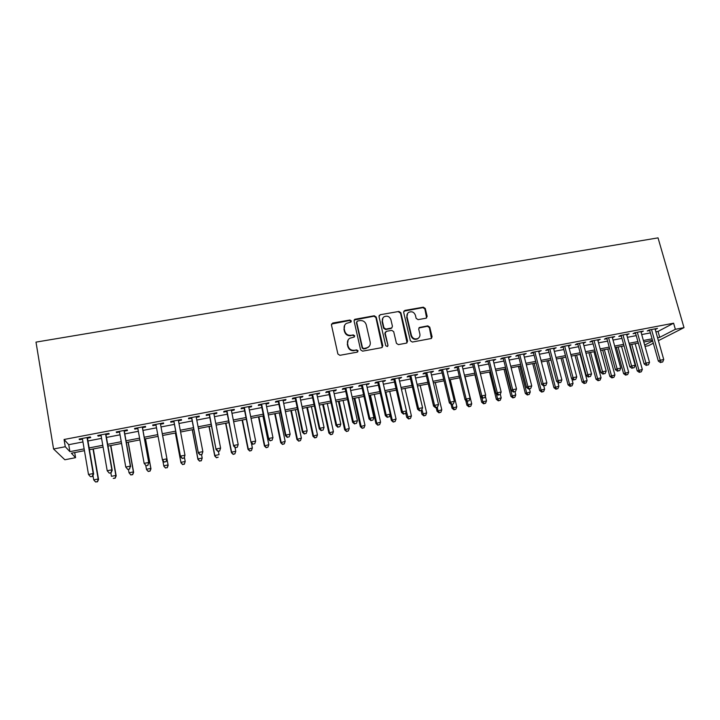 <?xml version="1.0" encoding="UTF-8"?>
<svg xmlns="http://www.w3.org/2000/svg" width="720" height="720" viewBox="0 0 720 720"><rect width="100%" height="100%" fill="white"/><g stroke="black" fill="none" stroke-linecap="round" stroke-linejoin="round"><path stroke-width="1.08" d="M351.342 320.94L349.956 320.022L332.712 323.037L331.443 324.927L337.887 353.997L339.885 355.32L357.201 352.152L358.083 350.811L356.688 349.893L354.456 350.298C351.234 350.559 349.11 349.155 348.093 346.077L347.553 343.656C347.157 341.379 347.886 339.588 349.74 338.283L354.222 337.005L354.699 335.835L353.313 334.917L351.09 335.313C347.868 335.565 345.753 334.161 344.736 331.092L344.205 328.689C343.818 326.484 344.511 324.729 346.293 323.424L350.883 322.092L351.342 320.94M351.045 321.966L349.686 320.463L331.497 324.054M357.732 351.9L357.795 351.198L356.409 350.28L354.456 350.298M354.375 336.888L354.42 336.249L353.034 335.331L351.09 335.313M425.988 318.231L427.167 316.386L425.268 308.475L423.333 307.179L404.847 310.419L403.65 312.264L410.373 340.749L412.335 342.054L431.361 338.49L432.072 336.789L429.759 327.159L427.815 325.863L419.409 327.474L418.716 329.148L419.859 333.936C420.219 335.898 419.58 337.41 417.96 338.472C414.882 339.606 412.713 338.607 411.435 335.466L406.998 316.719C406.647 314.838 407.241 313.371 408.762 312.318C411.858 311.076 414.072 312.048 415.404 315.234L416.142 318.339L418.086 319.635L425.988 318.231M655.893 331.839L658.026 331.434L673.605 323.199L64.071 439.488L65.277 446.733L69.912 451.656L84.141 448.893M673.605 323.199L675.36 329.301L684 327.636L658.035 237.87L36 342.117L53.568 448.983L65.277 446.733M376.218 317.079L374.256 315.765L354.717 319.32L354.069 320.958L360.603 349.848L362.592 351.162L381.609 347.679L382.842 345.789L376.218 317.079L375.903 317.52L373.95 316.215L354.15 320.013M380.241 314.721L398.943 311.445L400.887 312.75L407.61 341.262L406.395 343.143L398.376 344.61L396.414 343.305L393.696 331.668L391.743 330.363L386.406 331.317L385.182 333.198L387.99 345.348L387.495 346.536L385.758 345.753L379.008 316.584L380.241 314.721L398.943 311.445M641.034 332.163L643.356 331.092L634.815 332.73L633.069 333.693L635.553 333.216M612.369 337.653L614.727 336.573L606.051 338.229L604.404 339.183L606.933 338.697M583.263 343.233L585.657 342.135L576.855 343.818L575.307 344.754L577.872 344.259M553.707 348.894L556.155 347.778L547.209 349.488L545.778 350.406L548.379 349.911M523.71 354.636L526.194 353.511L517.113 355.248L515.79 356.148L518.427 355.644M493.245 360.468L495.765 359.334L486.549 361.098L485.343 361.98L488.025 361.467M462.303 366.399L464.868 365.247L455.508 367.038L454.419 367.902L457.137 367.38M430.875 372.411L433.494 371.25L423.981 373.068L423.009 373.923L425.781 373.392M398.952 378.531L401.616 377.352L391.95 379.197L391.104 380.034L393.921 379.494M366.516 384.741L369.225 383.544L359.406 385.425L358.695 386.235L361.557 385.686M333.558 391.05L335.7 390.645L336.321 389.844L326.349 391.752L325.764 392.544L328.671 391.986M300.069 397.467L302.4 397.017L302.886 396.243L292.743 398.178L292.302 398.952L295.254 398.385M266.031 403.983L268.56 403.497L268.893 402.741L258.588 404.712L258.291 405.468L261.297 404.892M231.435 410.607L234.162 410.085L234.351 409.356L223.875 411.354L223.731 412.083L226.773 411.498M196.263 417.348L199.188 416.781L199.233 416.07L188.586 418.113L188.586 418.815L191.691 418.221M163.53 422.901L163.638 423.594L163.512 422.91L152.703 424.98L152.865 425.655L155.988 425.061M160.506 424.197L163.638 423.594M124.308 431.127L127.494 430.515L127.215 429.849L116.208 431.955L116.532 432.612L119.547 432.036M87.489 438.174L90.738 437.553L90.288 436.914L79.092 439.065L79.587 439.686L82.485 439.137M64.071 439.488L68.742 444.681L82.962 441.945M87.966 440.982L101.583 438.363M106.461 437.427L120.042 434.817M124.803 433.908L138.348 431.298M142.983 430.407L156.501 427.815M161.01 426.942L174.438 424.368M178.974 423.495L192.213 420.948M196.785 420.066L209.835 417.564M214.452 416.673L227.313 414.207M231.975 413.307L244.647 410.868M249.354 409.968L261.846 407.565M266.58 406.656L278.901 404.289M283.68 403.371L295.812 401.04M300.636 400.113L312.597 397.818M317.448 396.882L329.238 394.614M334.134 393.678L345.753 391.446M350.685 390.492L362.142 388.296M367.101 387.342L378.387 385.173M383.391 384.21L394.515 382.068M399.546 381.105L410.508 378.999M415.575 378.027L426.384 375.948M431.478 374.967L442.134 372.924M447.264 371.934L457.758 369.918M462.915 368.928L473.265 366.939M478.458 365.94L488.646 363.978M493.866 362.979L503.919 361.044M509.166 360.036L519.066 358.137M524.349 357.12L534.105 355.248M539.406 354.231L549.027 352.377M554.355 351.351L563.832 349.533M569.196 348.507L578.529 346.707M583.92 345.672L593.118 343.908M598.527 342.864L607.59 341.127M613.035 340.074L621.963 338.364M627.426 337.311L636.228 335.619M641.709 334.566L650.385 332.901M105.975 434.637L109.197 434.016L108.837 433.368L97.731 435.492L98.136 436.14L101.097 435.573M142.479 427.644L145.647 427.041L145.449 426.366L134.532 428.454L134.775 429.12L137.844 428.535M178.461 420.759L181.494 420.174L181.458 419.472L170.712 421.533L170.802 422.226L173.925 421.623M213.921 413.964L216.747 413.424L216.864 412.695L206.307 414.72L206.235 415.44L209.304 414.846M248.805 407.286L251.424 406.782L251.694 406.035L241.308 408.024L241.083 408.762L244.107 408.186M283.122 400.707L285.543 400.248L285.957 399.474L275.742 401.436L275.373 402.192L278.343 401.625M316.881 394.245L319.113 393.813L319.671 393.03L309.609 394.947L309.105 395.739L312.03 395.172M350.1 387.882L352.152 387.486L352.836 386.676L342.945 388.575L342.297 389.376L345.177 388.827M382.797 381.618L385.488 380.43L375.741 382.293L374.967 383.121L377.802 382.581M414.972 375.462L417.618 374.283L408.024 376.119L407.124 376.965L409.914 376.425M446.652 369.396L449.244 368.235L439.803 370.035L438.777 370.899L441.522 370.377M477.828 363.42L480.384 362.277L471.087 364.05L469.935 364.932L472.644 364.419M508.536 357.543L511.038 356.409L501.894 358.164L500.625 359.055L503.289 358.551M538.767 351.756L541.224 350.631L532.224 352.359L530.838 353.268L533.457 352.764M568.539 346.05L570.96 344.943L562.086 346.644L560.601 347.571L563.184 347.076M597.87 340.434L600.246 339.336L591.507 341.01L589.914 341.955L592.452 341.469M626.751 334.899L629.091 333.819L620.487 335.466L618.786 336.429L621.297 335.943M655.218 329.454L657.513 328.383L649.035 330.003L647.235 330.975L649.71 330.507M653.301 343.242L648.45 345.717L645.03 346.383M74.709 452.565L75.573 457.668L64.854 459.765L53.568 448.983M657.567 337.752L659.709 337.338L675.36 329.301M89.154 447.921L102.78 445.284M107.667 444.33L121.257 441.702M126.027 440.775L139.581 438.147M144.225 437.247L157.752 434.628M162.279 433.746L175.716 431.145M180.252 430.263L193.5 427.698M198.081 426.807L211.14 424.278M215.766 423.387L228.636 420.885M233.307 419.985L245.988 417.528M250.695 416.61L263.196 414.189M267.948 413.271L280.269 410.877M285.057 409.95L297.207 407.601M302.031 406.665L314.001 404.343M318.861 403.398L330.66 401.112M335.556 400.167L347.193 397.908M352.125 396.954L363.582 394.731M368.559 393.768L379.854 391.581M384.858 390.609L395.991 388.449M401.031 387.477L412.002 385.353M417.069 384.372L427.887 382.275M432.99 381.285L443.646 379.215M448.785 378.225L459.288 376.182M464.454 375.183L474.804 373.176M479.997 372.168L490.203 370.197M495.432 369.18L505.485 367.236M510.732 366.21L520.641 364.293M525.924 363.267L535.689 361.377M540.999 360.351L550.629 358.488M555.966 357.453L565.443 355.608M570.807 354.573L580.149 352.764M585.54 351.72L594.747 349.929M600.165 348.885L609.237 347.121M614.682 346.068L623.619 344.34M629.082 343.278L637.893 341.568M643.383 340.506L652.059 338.823M84.447 450.675L71.379 453.213L75.573 457.668M652.482 340.344L643.806 342.027M638.316 343.098L629.505 344.808M624.042 345.87L615.096 347.607M609.66 348.66L600.588 350.424M595.17 351.477L585.963 353.268M580.563 354.312L571.221 356.13M565.857 357.165L556.371 359.01M551.034 360.045L541.413 361.917M536.103 362.952L526.329 364.842M521.046 365.868L511.137 367.794M505.881 368.82L495.828 370.773M490.599 371.79L480.393 373.77M475.2 374.778L464.841 376.785M459.675 377.793L449.172 379.836M444.033 380.826L433.377 382.905M428.274 383.895L417.456 385.992M412.38 386.982L401.409 389.106M396.369 390.087L385.227 392.256M380.223 393.228L368.928 395.415M363.96 396.387L352.494 398.61M347.553 399.573L335.925 401.832M331.029 402.777L319.221 405.072M314.361 406.017L302.382 408.339M297.558 409.284L285.408 411.642M280.62 412.569L268.299 414.963M263.547 415.89L251.037 418.32M246.33 419.229L233.64 421.695M228.978 422.604L216.099 425.106M211.473 425.997L198.414 428.535M193.833 429.426L180.585 432M176.04 432.882L162.594 435.492M158.076 436.374L144.54 439.002M139.905 439.902L126.342 442.539M121.572 443.466L107.982 446.103M103.086 447.057L89.46 449.703M644.661 345.078L652.662 340.965M658.395 340.659L684 327.636M658.026 331.434L659.709 337.338M68.742 444.681L69.912 451.656M79.587 439.686L79.47 438.993M98.136 436.14L98.019 435.438M116.532 432.612L116.406 431.919M134.775 429.12L134.649 428.427M152.865 425.655L152.739 424.971M181.494 420.174L181.359 419.49M199.188 416.781L199.062 416.106M216.747 413.424L216.612 412.749M234.162 410.085L234.027 409.419M251.424 406.782L251.289 406.107M268.56 403.497L268.416 402.831M285.543 400.248L285.408 399.582M302.4 397.017L302.256 396.36M319.113 393.813L318.978 393.156M335.7 390.645L335.556 389.988M352.152 387.486L352.008 386.838M368.469 384.363L368.325 383.715M384.669 381.267L384.516 380.619M400.734 378.189L400.581 377.541M416.673 375.138L416.52 374.499M432.486 372.105L432.333 371.466M448.173 369.099L448.02 368.469M463.743 366.12L463.59 365.49M479.196 363.159L479.034 362.529M494.523 360.225L494.37 359.604M509.733 357.309L509.58 356.688M524.835 354.42L524.673 353.799M539.811 351.549L539.658 350.937M554.679 348.705L554.517 348.093M569.439 345.879L569.277 345.267M584.082 343.071L583.92 342.468M598.617 340.29L598.455 339.678M613.044 337.527L612.882 336.924M627.363 334.782L627.201 334.179M641.583 332.064L641.412 331.461M655.686 329.355L655.524 328.761M344.673 325.179L344.205 328.689M350.811 335.727C347.598 335.979 345.492 334.575 344.475 331.515L343.935 329.112M348.129 339.939L347.553 343.656M354.177 350.685C350.964 350.946 348.84 349.542 347.823 346.473L347.283 344.052M382.347 347.328L375.903 317.52M357.606 321.003L356.724 322.317L362.475 347.661L363.861 348.579L367.92 347.508C369.846 346.203 370.602 344.394 370.188 342.072L366.246 324.792C365.229 321.75 363.123 320.355 359.937 320.598L357.606 321.003M356.76 321.714L356.724 322.317M369.135 346.482L365.904 348.543L363.564 348.975L362.178 348.048L356.445 322.749M407.052 342.855L400.536 313.191L398.592 311.895M385.317 332.1L384.849 333.612L387.99 345.348M387.576 346.482L387.657 345.735M390.897 319.644C389.547 316.413 387.297 315.45 384.147 316.746C382.635 317.808 382.05 319.284 382.392 321.147L383.922 327.78L385.884 329.094L391.761 327.933L392.436 326.268L390.897 319.644M382.914 317.97L382.392 321.147M391.959 327.789L390.879 328.554L385.56 329.508L383.598 328.203L382.068 321.579M379.917 315.162L379.116 315.567M407.61 313.398L406.998 316.719M418.671 337.95L417.573 338.877C414.504 340.011 412.335 339.003 411.057 335.871L406.638 317.16M431.46 338.427L429.354 327.573L427.419 326.286L418.887 327.978M426.609 317.97L424.872 308.925L422.946 307.629L403.776 311.193M92.97 475.461L93.726 479.889L98.172 478.998L98.559 479.43L93.321 448.947M97.335 481.608L95.562 481.968L97.497 481.779L98.172 478.998L93.015 449.01M93.726 479.889L95.562 481.968M97.497 481.779L98.559 479.43M90.441 476.685L92.493 476.496L90.441 476.685L88.497 474.489L82.359 438.435M88.497 474.489L93.195 473.553L93.627 474.03L92.493 476.496M87.03 437.544L93.195 473.553L92.313 476.307M87.372 437.481L93.627 474.03M110.835 472.815L111.447 476.325L115.857 475.434L116.172 475.875L110.853 445.545M115.02 478.035L113.256 478.395L115.146 478.215L115.857 475.434L110.628 445.59M115.146 478.215L116.172 475.875M128.412 469.296L129.033 472.788L133.407 471.906L133.641 472.356L128.25 442.17M132.561 474.498L130.815 474.849L132.66 474.678L133.407 471.906L128.097 442.197M130.914 475.029L129.033 472.788L130.815 474.849M132.66 474.678L133.641 472.356M109.26 473.139L111.114 472.761L109.26 473.139L107.208 470.754L100.971 434.871M109.116 472.941L107.208 470.754L111.861 469.827L112.212 470.313L111.114 472.761M105.597 433.989L111.861 469.827L110.979 472.572M105.849 433.944L112.212 470.313M127.746 469.431L129.591 469.062L127.746 469.431L125.757 467.046L119.421 431.343M127.638 469.233L125.757 467.046L130.365 466.128L129.591 469.062M124.011 430.47L130.365 466.128L129.483 468.864M124.182 430.434L130.635 466.632M145.773 465.426L146.475 469.278L150.813 468.396L150.975 468.864L145.503 438.813M149.958 470.988L148.221 471.339L150.021 471.168L150.813 468.396L145.431 438.831M148.293 471.519L146.655 469.737L148.221 471.339M150.021 471.168L150.975 468.864M168.165 465.408L162.621 435.492L168.165 465.408L167.256 467.694L165.492 467.847L167.256 467.694M162.81 460.584L163.773 465.795L168.075 464.922L167.22 467.505M165.537 468.036L163.881 466.272L165.492 467.847M146.079 465.75L147.897 465.39L146.079 465.75L144.144 463.374L137.718 427.842M145.998 465.552L144.144 463.374L148.725 462.456L147.897 465.39M142.272 426.969L148.725 462.456L147.825 465.183M142.353 426.96L148.905 462.978M164.25 462.114L166.014 461.538L164.25 462.114L162.504 460.26L155.862 424.368M164.205 461.898L162.387 459.729L166.923 458.82L166.059 461.745M167.022 459.351L160.38 423.504L166.923 458.82L166.014 461.538M175.374 433.017L180.972 462.825L180.936 462.339L185.202 461.475L184.41 457.254M175.428 432.999L180.936 462.339L182.646 464.58L184.338 464.049L182.628 464.391M184.338 464.049L185.202 461.475L184.347 464.238M182.646 464.58L180.972 462.825M173.799 420.939L180.504 456.66L173.853 420.93M182.259 458.28L180.468 456.111L184.968 455.211L184.068 458.136L182.259 458.28L184.068 458.136M178.326 420.075L184.968 455.211L184.05 457.92M180.504 456.66L182.268 458.496M192.249 429.732L197.928 459.414L197.955 458.91L202.194 458.055L201.537 454.635M192.375 429.714L197.955 458.91L199.611 461.151L201.321 460.611L199.629 460.953M201.321 460.611L202.194 458.055L201.303 460.818M199.611 461.151L197.928 459.414M191.556 417.537L198.36 453.087L191.7 417.519M200.16 454.698L198.396 452.529L202.86 451.638L201.924 454.554L200.16 454.698L201.924 454.554M196.137 416.664L202.86 451.638L201.942 454.338M198.36 453.087L200.142 454.914M209.007 426.483L214.749 456.021L214.848 455.508L219.051 454.662L218.385 451.26M209.196 426.447L214.848 455.508L216.45 457.758L218.178 457.209L216.495 457.551M216.45 457.758L214.749 456.021M209.169 414.171L216.063 449.55L209.394 414.126M217.917 451.134L216.18 448.974L220.608 448.092L219.627 451.008L217.917 451.134L219.627 451.008M213.786 413.289L220.608 448.092L219.681 450.783M216.063 449.55L217.863 451.359M225.621 423.252L231.435 452.664L231.606 452.133L235.773 451.296L235.008 447.408M225.891 423.198L231.606 452.133L233.154 454.383L234.891 453.834L233.226 454.176M233.154 454.383L231.435 452.664M235.773 451.296L234.891 453.834M226.638 410.832L233.622 446.031L226.935 410.769M235.521 447.606L237.276 447.255L235.521 447.606L233.82 445.455L238.203 444.573L231.3 409.932M237.276 447.255L238.203 444.573M233.622 446.031L235.44 447.84M242.109 420.048L247.995 449.325L252.369 447.957L251.343 442.845M242.451 419.985L248.238 448.785L249.732 451.035L251.478 450.486L249.831 450.819M249.732 451.035L247.995 449.325M252.369 447.957L251.478 450.486M243.972 407.511L251.037 442.548L244.341 407.439M252.981 444.105L254.718 443.763L252.981 444.105L251.307 441.954L255.654 441.09L248.67 406.611M254.718 443.763L255.654 441.09M251.037 442.548L252.873 444.339M258.471 416.871L264.42 446.013L268.83 444.636L262.962 415.998M258.876 416.79L264.726 445.464L266.175 447.714L267.939 447.165L266.301 447.498M266.175 447.714L264.42 446.013M268.83 444.636L267.939 447.165M261.153 404.226L268.308 439.101L268.65 438.489L261.603 404.136M270.297 440.64L272.025 440.289L270.297 440.64L268.65 438.489L272.961 437.625L265.896 403.317M272.025 440.289L272.961 437.625M268.308 439.101L270.162 440.874M274.707 413.721L280.719 442.728L285.165 441.351L279.234 412.839M275.175 413.631L281.097 442.17L282.492 444.42L284.274 443.871L282.645 444.195M282.492 444.42L280.719 442.728M285.165 441.351L284.274 443.871M278.208 400.959L285.435 435.672L285.849 435.051L278.721 400.86M287.469 437.193L289.179 436.851L287.469 437.193L285.849 435.051L290.133 434.196L282.978 400.05M289.179 436.851L290.133 434.196M285.435 435.672L287.307 437.436M290.817 410.589L296.901 439.47L301.374 438.084L295.38 409.707M291.357 410.481L297.342 438.903L298.683 441.153L300.474 440.595L298.863 440.928M298.683 441.153L296.901 439.47M301.374 438.084L300.474 440.595M295.11 397.728L302.427 432.27L302.913 431.64L295.704 397.611M304.506 433.782L306.207 433.44L304.506 433.782L302.913 431.64L307.161 430.794L299.934 396.801M306.207 433.44L307.161 430.794M302.427 432.27L304.308 434.025M306.81 407.484L312.948 436.239L317.466 434.844L311.4 406.593M307.404 407.367L313.452 435.654L314.748 437.904L316.548 437.355L314.946 437.679M314.748 437.904L312.948 436.239M317.466 434.844L316.548 437.355M311.886 394.515L319.284 428.904L319.842 428.256L312.552 394.389M321.408 430.389L323.091 430.056L321.408 430.389L319.842 428.256L324.045 427.419L316.737 393.588M323.091 430.056L324.045 427.419M319.284 428.904L321.183 430.65M322.668 404.406L328.878 433.035L333.423 431.631L327.303 403.506M323.334 404.271L329.445 432.432L330.687 434.691L332.505 434.133L330.912 434.448M330.687 434.691L328.878 433.035M333.423 431.631L332.505 434.133M328.527 391.329L335.997 425.565L336.627 424.908L329.256 391.194M338.166 427.032L339.831 426.699L338.166 427.032L336.627 424.908L340.803 424.071L333.414 390.393M339.831 426.699L340.803 424.071M335.997 425.565L337.914 427.293M338.418 401.346L344.682 429.849L349.263 428.445L343.08 400.437M339.147 401.202L345.312 429.237L346.509 431.496L348.336 430.938L346.761 431.253M346.509 431.496L344.682 429.849M349.263 428.445L348.336 430.938M345.033 388.17L352.584 422.244L353.277 421.578L345.834 388.017M354.789 423.702L356.445 423.369L354.789 423.702L353.277 421.578L357.417 420.75L349.956 387.234M356.445 423.369L357.417 420.75M352.584 422.244L354.51 423.963M354.042 398.313L360.369 426.69L364.977 425.286L358.731 397.395M354.834 398.16L361.062 426.069L362.205 428.319L364.05 427.761L362.484 428.076M362.205 428.319L360.369 426.69M364.977 425.286L364.05 427.761M361.404 385.038L369.036 418.959L369.792 418.275L362.277 384.876M371.286 420.39L372.924 420.066L371.286 420.39L369.792 418.275L373.905 417.456L366.372 384.093M372.924 420.066L373.905 417.456M369.036 418.959L370.98 420.66M369.549 395.298L375.939 423.549L380.574 422.145L374.274 394.38M370.404 395.136L376.686 422.928L377.784 425.178L379.647 424.611L378.09 424.926M377.784 425.178L375.939 423.549M380.574 422.145L379.647 424.611M377.649 381.933L385.353 415.692L386.181 414.999L378.594 381.753M387.648 417.114L389.277 416.79L387.648 417.114L386.181 414.999L390.258 414.189L382.644 380.979M389.277 416.79L390.258 414.189M385.353 415.692L387.306 417.384M390.069 414.684L391.383 420.435L396.054 419.022L389.691 391.383M385.848 392.13L392.193 419.805L393.246 422.055L395.118 421.488L393.57 421.803M393.246 422.055L391.383 420.435M396.054 419.022L395.118 421.488M393.768 378.846L401.544 412.452L402.435 411.75L394.776 378.657M403.875 413.865L405.486 413.541L403.875 413.865L402.435 411.75L406.476 410.94L398.799 377.883M405.486 413.541L406.476 410.94M401.544 412.452L403.515 414.135M405.702 412.983L406.719 417.348L411.417 415.935L405 388.413M406.332 411.318L408.591 418.959L410.472 418.392L408.942 418.698M408.591 418.959L406.719 417.348M411.417 415.935L410.472 418.392M409.761 375.786L417.6 409.239L418.563 408.528L410.832 375.588M419.976 410.634L421.578 410.31L419.976 410.634L418.563 408.528L422.568 407.727L414.819 374.823M421.578 410.31L422.568 407.727M417.6 409.239L419.589 410.913M421.074 410.616L421.938 414.288L426.663 412.866L420.192 385.461M421.893 409.5L423.828 415.881L425.718 415.314L424.197 415.62M423.828 415.881L421.938 414.288M426.663 412.866L425.718 415.314M425.628 372.753L433.539 406.053L434.556 405.333L426.762 372.537M435.951 407.43L437.544 407.115L435.951 407.43L434.556 405.333L438.534 404.532L430.722 371.781M437.544 407.115L438.534 404.532M433.539 406.053L435.537 407.718M436.167 407.592L437.04 411.246L441.792 409.815L435.267 382.536M437.247 407.322L438.021 410.58L439.335 412.56L438.939 412.83L440.847 412.263L439.335 412.56M438.939 412.83L437.04 411.246M441.792 409.815L440.847 412.263M441.369 369.738L449.352 402.894L450.432 402.156L442.566 369.513M451.8 404.253L453.375 403.938L451.8 404.253L450.432 402.156L454.374 401.373L446.499 368.757M453.375 403.938L454.374 401.373M449.352 402.894L451.359 404.55M451.089 404.325L452.034 408.222L456.813 406.791L450.234 379.629M452.295 404.361L453.069 407.547L454.365 409.527L453.942 409.797L455.859 409.23L454.365 409.527M453.942 409.797L452.034 408.222M456.813 406.791L455.859 409.23M456.984 366.75L465.039 399.753L466.173 399.015L458.244 366.507M467.523 401.103L469.089 400.788L467.523 401.103L466.173 399.015L470.097 398.232L462.141 365.769M469.089 400.788L470.097 398.232M465.039 399.753L467.064 401.4M465.714 400.302L466.911 405.225L471.717 403.794L465.093 376.74M467.226 401.364L468 404.541L469.278 406.521L468.837 406.791L470.763 406.215L469.278 406.521M468.837 406.791L466.911 405.225M471.717 403.794L470.763 406.215M472.482 363.789L480.6 396.639L481.806 395.892L473.805 363.537M483.12 397.98L484.677 397.665L483.12 397.98L481.806 395.892L485.685 395.109L477.675 362.79M484.677 397.665L485.685 395.109M480.6 396.639L482.643 398.277M474.912 374.832L481.68 402.246L486.513 400.815L485.325 396.027M481.86 397.656L482.823 401.553L484.083 403.533L483.615 403.803L485.55 403.236L484.083 403.533M483.615 403.803L481.68 402.246M486.513 400.815L485.55 403.236M487.863 360.846L496.044 393.552L497.304 392.796L489.24 360.576M498.6 394.875L500.148 394.56L498.6 394.875L497.304 392.796L501.165 392.022L493.083 359.847M500.148 394.56L501.165 392.022M496.044 393.552L498.096 395.172M489.519 371.997L496.341 399.294L501.201 397.854L500.283 394.209M496.341 393.786L497.538 398.592L498.771 400.563L498.294 400.842L500.238 400.266L498.771 400.563M498.294 400.842L496.341 399.294M501.201 397.854L500.238 400.266M503.127 357.921L511.371 390.492L512.685 389.718L504.567 357.651M513.963 391.797L515.493 391.491L513.963 391.797L512.685 389.718L516.51 388.953L508.374 356.922M515.493 391.491L516.51 388.953M511.371 390.492L513.432 392.103M504.027 369.18L510.894 396.36L515.781 394.92L514.989 391.779M505.386 368.91L512.145 395.649L513.36 397.62L512.856 397.899L514.809 397.323L513.36 397.62M512.856 397.899L510.894 396.36M515.781 394.92L514.809 397.323M518.274 355.023L526.572 387.45L527.949 386.667L519.768 354.735M529.209 388.737L530.721 388.431L529.209 388.737L527.949 386.667L531.747 385.911L523.548 354.015M530.721 388.431L531.747 385.911M526.572 387.45L528.651 389.052M518.427 366.381L525.348 393.453L530.253 392.004L529.452 388.89M519.831 366.111L526.644 392.733L527.841 394.695L527.319 394.983L529.281 394.407L527.841 394.695M527.319 394.983L525.348 393.453M530.253 392.004L529.281 394.407M533.304 352.152L541.665 384.435L543.096 383.643L534.852 351.855M544.329 385.704L545.832 385.407L544.329 385.704L543.096 383.643L546.867 382.887L538.605 351.135M545.832 385.407L546.867 382.887M541.665 384.435L543.753 386.019M532.719 363.609L539.685 390.564L544.626 389.115L543.816 386.01M534.177 363.321L541.044 389.835L542.214 391.797L541.674 392.085L543.645 391.509L542.214 391.797M541.674 392.085L539.685 390.564M544.626 389.115L543.645 391.509M548.217 349.299L556.641 381.438L558.126 380.637L549.819 348.984M559.341 382.698L560.835 382.401L559.341 382.698L558.126 380.637L561.87 379.89L553.545 348.273M560.835 382.401L561.87 379.89M556.641 381.438L558.738 383.013M546.912 360.846L553.923 387.693L558.882 386.244L557.865 382.356M548.424 360.558L555.327 386.955L556.479 388.917L555.921 389.205L557.901 388.629L556.479 388.917M555.921 389.205L553.923 387.693M558.882 386.244L557.901 388.629M563.022 346.464L571.5 378.468L573.039 377.658L564.678 346.149M574.236 379.71L575.712 379.413L574.236 379.71L573.039 377.658L576.756 376.911L568.377 345.438M575.712 379.413L576.756 376.911M571.5 378.468L573.615 380.034M560.997 358.11L568.062 384.849L573.048 383.391L571.797 378.684M562.563 357.813L569.511 384.102L570.645 386.055L570.069 386.352L572.058 385.767L570.645 386.055M570.069 386.352L568.062 384.849M573.048 383.391L572.058 385.767M577.71 343.656L586.251 375.516L587.844 374.697L579.429 343.323M589.014 376.749L590.49 376.452L589.014 376.749L587.844 374.697L591.525 373.959L583.092 342.621M590.49 376.452L591.525 373.959M586.251 375.516L588.375 377.073M574.992 355.392L582.093 382.023L587.097 380.565L580.095 354.402M576.594 355.086L583.596 381.267L584.712 383.211L584.109 383.517L586.116 382.932L584.712 383.211M584.109 383.517L582.093 382.023M587.097 380.565L586.116 382.932M592.29 340.866L600.885 372.591L602.532 371.763L594.063 340.524M603.684 373.815L605.142 373.518L603.684 373.815L602.532 371.763L606.186 371.034L597.699 339.831M605.142 373.518L606.186 371.034M600.885 372.591L603.018 374.139M588.879 352.701L596.025 379.215L601.056 377.757L594 351.702M590.535 352.377L597.573 378.45L598.671 380.394L598.05 380.7L600.066 380.115L598.671 380.394M598.05 380.7L596.025 379.215M601.056 377.757L600.066 380.115M606.762 338.094L615.411 369.684L617.112 368.847L608.589 337.743M618.246 370.89L619.695 370.602L618.246 370.89L617.112 368.847L620.739 368.118L612.198 337.05M619.695 370.602L620.739 368.118M615.411 369.684L617.562 371.223M602.667 350.019L609.858 376.425L614.916 374.967L607.815 349.02M604.368 349.686L611.46 375.66L612.54 377.595L611.892 377.901L613.917 377.316L612.54 377.595M611.892 377.901L609.858 376.425M614.916 374.967L613.917 377.316M621.126 335.34L629.829 366.795L631.584 365.958L622.998 334.989M632.691 367.992L634.131 367.704L632.691 367.992L631.584 365.958L635.184 365.238L626.589 334.296M634.131 367.704L635.184 365.238M629.829 366.795L631.989 368.334M616.356 347.355L623.601 373.662L628.668 372.195L621.531 346.356M618.111 347.022L625.239 372.888L626.301 374.814L625.644 375.129L627.669 374.544L626.301 374.814M625.644 375.129L623.601 373.662M628.668 372.195L627.669 374.544M635.382 332.613L644.148 363.933L645.948 363.087L637.308 332.244M647.037 365.121L648.459 364.833L647.037 365.121L645.948 363.087L649.521 362.367L640.872 331.569M648.459 364.833L649.521 362.367M644.148 363.933L646.308 365.463M629.955 344.718L637.236 370.917L642.33 369.441L635.148 343.71M631.755 344.367L638.919 370.134L639.963 372.06L639.288 372.366L641.322 371.781L639.963 372.06M639.288 372.366L637.236 370.917M642.33 369.441L641.322 371.781M649.539 329.904L658.35 361.098L660.195 360.234L651.51 329.526M661.266 362.268L662.688 361.98L661.266 362.268L660.195 360.234L663.741 359.532L655.047 328.851M662.688 361.98L663.741 359.532M658.35 361.098L660.528 362.61M373.95 316.215L374.256 315.765M422.946 307.629L423.333 307.179M424.872 308.925L425.268 308.475"/></g></svg>
